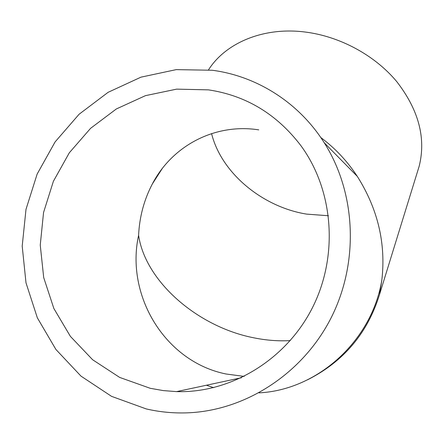 <?xml version="1.0" encoding="UTF-8"?>
<svg xmlns="http://www.w3.org/2000/svg" width="444" height="444" viewBox="0 0 444 444"><rect width="100%" height="100%" fill="white"/><g stroke="black" fill="none" stroke-linecap="round" stroke-linejoin="round"><path stroke-width="0.67" d="M259.03 392.868C317.56 389.976 371.9 340.898 381.846 280.014C386.041 243.556 377.872 209.03 357.337 176.429C347.275 161.139 335.087 148.163 320.773 137.512M146.215 408.918C159.823 412.076 173.726 413.381 187.912 412.82C245.898 410.489 303.036 373.376 331.23 317.621C359.351 261.827 355.899 192.602 324.248 142.768C298.795 102.409 256.721 76.057 212.265 70.257L176.218 69.625L140.976 77.156L108.125 92.308L79.093 114.247L55.095 141.925L37.141 174.081L26.002 209.318L22.2 246.098L25.996 282.828L37.346 317.832L55.905 349.461L80.98 376.118L111.538 396.348L146.215 408.918M417.687 171.029L419.175 166.228C426.173 138.145 418.686 109.923 396.714 81.568C374.775 55.189 339.649 36.203 304.728 31.979C263.264 26.779 225.585 42.951 208.547 69.802M208.441 89.86C245.937 95.488 276.723 114.047 300.804 145.538C333.466 189.938 338.85 255.4 312.459 307.675C286.069 359.945 230.813 393.273 176.573 391.619L163.287 390.592L150.233 388.3L119.652 377.411L92.624 359.745L70.374 336.352L53.857 308.491L43.701 277.583L40.249 245.094L43.551 212.51L53.391 181.291L69.303 152.803L90.593 128.322L116.345 108.958L145.449 95.654L176.623 89.139L208.441 89.86M211.583 133.594C221.301 173.021 262.443 206.987 306.604 214.113L328.466 215.751M290.287 340.598C278.327 341.281 266.084 340.337 253.557 337.762C197.969 326.862 145.393 281.812 138.6 235.331C139.455 216.95 144.039 199.828 152.348 183.96C171.961 146.104 214.546 122.971 258.758 129.864M307.442 379.859C343.551 361.671 367.588 333.2 379.559 294.45L381.846 280.014M138.6 235.331C125.358 295.438 164.963 361.688 226.085 374.003L244.2 376.412M206.421 385.231L213.642 387.668M324.248 142.768L357.337 176.429M379.559 294.45L419.175 166.228M176.573 391.619L241.536 377.716M152.348 183.96L162.132 168.726"/></g></svg>
